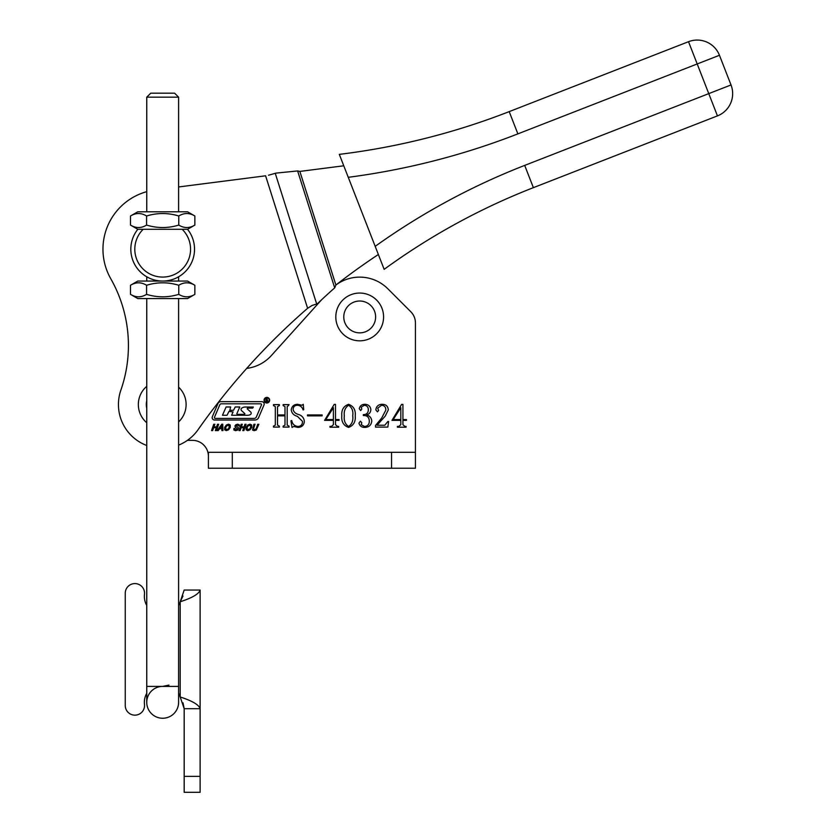 <?xml version="1.0" encoding="UTF-8"?>
<svg xmlns="http://www.w3.org/2000/svg" width="834" height="834" viewBox="0 0 834 834"><rect width="100%" height="100%" fill="white"/><g stroke="black" fill="none" stroke-linecap="round" stroke-linejoin="round"><path stroke-width="1.25" d="M264.055 400.205A2.794 2.794 0 0 0 266.849 402.999A2.794 2.794 0 0 0 269.653 400.205A2.794 2.794 0 0 0 266.849 397.401A2.794 2.794 0 0 0 264.055 400.205M269.246 400.205A2.398 2.398 0 0 0 266.849 397.797A2.398 2.398 0 0 0 264.451 400.205A2.398 2.398 0 0 0 266.849 402.603A2.398 2.398 0 0 0 269.246 400.205M233.061 411.933L229.006 411.381L227.036 415.259L222.48 415.259L226.097 406.982L230.664 406.982L229.83 410.276L233.52 410.276L235.219 406.982L239.785 406.982L236.804 413.81L237.169 414.373L244.623 414.373L244.883 413.674L241.579 410.651A1.595 1.595 0 0 1 241.683 408.201A5.598 5.598 0 0 1 245.092 407.044L253.338 407.044L252.692 408.097L247.458 408.097L247.198 408.796L250.68 411.986A1.595 1.595 0 0 1 250.377 414.561A5.598 5.598 0 0 1 247.667 415.259L231.602 415.259L233.061 411.933M261.469 404.928A0.803 0.803 0 0 0 260.74 403.812L221.271 403.812A1.595 1.595 0 0 0 219.801 404.782L214.474 417.302A0.803 0.803 0 0 0 215.203 418.418L254.141 418.418A2.398 2.398 0 0 0 256.351 416.958L261.469 404.928M264.18 404.052A2.398 2.398 0 0 0 261.772 401.654L220.874 401.654A3.2 3.2 0 0 0 217.935 403.593L212.357 416.677A2.398 2.398 0 0 0 214.567 420.013L254.943 420.013A4.003 4.003 0 0 0 258.623 417.584L263.982 404.99A2.398 2.398 0 0 0 264.18 404.052M247.771 430.625L246.145 429.844L246.103 427.404L247.823 424.975L249.992 424.193L251.68 424.975L251.753 427.404L249.992 429.844L247.771 430.625M235.365 427.237L234.927 425.966L235.886 424.725L237.68 424.193L239.285 424.798L239.379 426.122L237.44 425.09L236.053 425.861L238.524 427.811L237.627 430.094L235.553 430.657L233.885 429.99L233.916 428.467L235.011 428.467L234.907 429.427L235.886 429.802L237.492 428.957L235.365 427.237M219.613 428.728L218.216 430.584L217.121 430.584L221.813 424.193L222.73 424.193L222.991 430.584L221.896 430.584L221.781 428.728L219.613 428.728M406.481 420.346L402.926 420.346L402.926 424.694L404.897 426.403L406.085 426.403L406.085 427.196L397.391 427.196L397.391 426.403L398.84 426.403L400.82 424.694L400.82 420.346L391.99 420.346L401.602 404.417L402.926 404.417L402.926 419.554L406.481 419.554L406.481 420.346M370.838 409.463C370.755 412.257 369.379 414.06 366.689 414.884C369.785 415.843 371.484 417.907 371.766 421.076C371.276 425.163 368.941 427.279 364.781 427.415C361.654 427.415 359.715 425.976 358.974 423.119L360.444 421.17L361.779 422.723L361.258 424.662L364.458 426.476C367.815 426.195 369.42 424.308 369.274 420.816C369.066 417.156 367.085 415.405 363.343 415.551L363.343 414.613C366.522 414.602 368.19 413.018 368.336 409.859C368.305 407.055 366.95 405.522 364.27 405.251L361.258 407.19L361.779 409.129L360.663 410.557L359.287 408.733C359.913 405.793 361.81 404.323 364.99 404.313C368.357 404.469 370.296 406.189 370.838 409.463M339.063 420.346L335.508 420.346L335.508 424.694L337.478 426.403L338.667 426.403L338.667 427.196L329.972 427.196L329.972 426.403L331.421 426.403L333.402 424.694L333.402 420.346L324.582 420.346L334.194 404.417L335.508 404.417L335.508 419.554L339.063 419.554L339.063 420.346M298.019 426.476C301.074 426.226 302.565 424.506 302.481 421.337L297.384 416.322C293.776 415.384 291.733 413.226 291.243 409.859C291.817 406.262 293.954 404.407 297.655 404.313L301.929 405.251L303.263 404.313L303.732 409.671L303.076 409.932C302.189 407.044 300.313 405.48 297.446 405.251C294.683 405.334 293.245 406.784 293.12 409.598C293.849 412.132 295.663 413.758 298.551 414.477C302.012 415.603 303.941 417.886 304.358 421.337C303.983 425.225 301.835 427.258 297.926 427.415L293.735 426.476L292.025 427.415L290.93 420.816L291.723 420.544C292.421 424.131 294.527 426.101 298.019 426.476M415.436 452.299L391.553 452.299L391.553 468.228L415.436 468.228L415.436 322.966A15.929 15.929 0 0 0 410.766 311.707L387.852 288.783A39.813 39.813 0 0 0 335.873 285.04A676.812 676.812 0 0 1 378.365 254.506M321.444 299.927L271.384 355.524A39.813 39.813 0 0 1 246.718 368.388M187.41 440.352L192.487 440.352A15.929 15.929 0 0 1 208.406 456.281M288.481 405.564L287.188 406.606L287.188 425.121L289.064 426.164L289.064 427.102L283.133 427.102L283.133 426.164L284.999 425.142L284.999 415.864L277.513 415.864L277.513 425.142L279.39 426.164L279.39 427.102L273.458 427.102L273.458 426.164L275.324 425.121L275.324 406.606L273.458 405.564L273.458 404.626L279.39 404.626L279.39 405.564L277.513 406.606L277.513 414.925L284.999 414.925L284.999 406.606L283.133 405.564L283.133 404.626L289.064 404.626L288.481 405.564M322.143 414.925L322.143 415.864L307.475 415.864L307.475 414.925L322.143 414.925M348.581 404.313C353.553 406.127 355.774 409.953 355.232 415.791C355.774 421.67 353.553 425.538 348.581 427.415C343.525 425.59 341.262 421.712 341.804 415.791C341.314 409.932 343.577 406.106 348.581 404.313M375.519 425.476L381.711 418.011L385.819 410.119C385.881 407.107 384.464 405.48 381.565 405.251L377.719 408.201L378.636 410.516L377.416 411.808L375.832 409.869C376.28 406.325 378.355 404.469 382.066 404.313C385.871 404.292 387.956 406.137 388.31 409.848L385.277 416.041L377.072 425.225L384.818 425.225L387.841 421.483L388.623 421.483L387.831 427.102L375.519 427.102L375.519 425.476M212.67 430.584L211.544 430.584L213.733 424.266L214.859 424.266L213.963 426.852L216.611 426.852L217.507 424.266L218.633 424.266L216.444 430.584L215.318 430.584L216.308 427.717L213.66 427.717L212.67 430.584M226.316 430.625L224.69 429.844L224.648 427.404L226.379 424.975L228.547 424.193L230.226 424.975L230.299 427.404L228.547 429.844L226.316 430.625M240.119 430.584L238.983 430.584L241.172 424.266L242.298 424.266L241.401 426.852L244.049 426.852L244.946 424.266L246.082 424.266L243.893 430.584L242.757 430.584L243.757 427.717L241.109 427.717L240.119 430.584M252.493 430.042L253.943 424.266L255.068 424.266L253.546 428.666L254.453 429.802L256.194 428.666L257.716 424.266L258.842 424.266L256.278 430.063L254.151 430.657L252.493 430.042M391.553 468.228L208.406 468.228L208.406 452.299L232.3 452.299L232.3 468.228M391.553 452.299L232.3 452.299M333.402 407.711L325.76 419.554L333.402 419.554L333.402 407.711M352.73 415.791C353.397 411.026 352.011 407.513 348.581 405.251C345.172 407.586 343.744 411.099 344.306 415.791C343.702 420.555 345.12 424.11 348.581 426.476C352.011 424.141 353.397 420.576 352.73 415.791M400.82 407.711L393.179 419.554L400.82 419.554L400.82 407.711M221.802 427.863L221.802 425.548L220.197 427.863L221.802 427.863M229.225 425.559L226.973 425.559L225.774 427.404L225.691 429.249L227.953 429.249L229.183 427.404L229.225 425.559M250.68 425.559L248.417 425.559L247.218 427.404L247.145 429.249L249.397 429.249L250.627 427.404L250.68 425.559M266.671 398.735L266.901 400.039L266.671 398.735M265.973 398.735L266.963 398.621L268.006 401.675L266.88 400.143L266.755 401.675L265.973 401.675L265.973 398.735M146.753 605.463A18.317 18.317 0 0 1 144.48 594.34A9.643 9.643 0 0 0 135.452 583.602A9.643 9.643 0 0 0 125.256 593.235L125.256 705.512A9.643 9.643 0 0 0 135.452 715.134A9.643 9.643 0 0 0 144.48 704.407A18.317 18.317 0 0 1 146.753 693.283M178.601 693.283A18.317 18.317 0 0 1 180.196 696.984L180.196 601.762C192.279 597.863 198.909 593.964 200.108 590.055L200.108 708.691L200.108 590.055L184.178 590.055L180.196 601.762A18.317 18.317 0 0 1 178.601 605.463M200.108 776.371L184.178 776.371L184.178 792.3L200.108 792.3L200.108 708.691C198.94 704.803 192.3 700.894 180.196 696.984L184.178 708.691L200.108 708.691M184.178 776.371L184.178 708.691L183.021 702.864M182.99 595.976L180.196 601.762M125.256 593.235L125.256 705.512M348.258 177.308L339.313 154.363A700.706 700.706 0 0 0 509.199 111.62L688.519 41.7A23.884 23.884 0 0 1 719.45 55.273L731.022 84.953A23.884 23.884 0 0 1 717.449 115.884L533.374 187.66A660.893 660.893 0 0 0 384.151 269.351L375.185 246.353A684.777 684.777 0 0 1 524.701 165.403L708.764 93.627L697.203 63.957L517.872 133.878A724.59 724.59 0 0 1 348.258 177.308L375.185 246.353M265.598 175.807L178.601 186.962L265.598 175.807L307.61 308.288L312.114 305.452L317.389 303.774A676.812 586.135 -107.6 0 1 334.695 287.866L335.883 285.019L299.865 171.418L297.623 170.939L275.96 173.118L268.538 175.223M146.753 191.653A59.714 59.714 0 0 0 110.755 278.702A135.358 135.358 0 0 1 120.878 390.114A43.795 43.795 0 0 0 146.753 445.492M178.601 445.137A43.795 43.795 0 0 0 198.044 429.719A676.812 676.812 0 0 1 307.61 308.288L312.114 305.452M343.775 165.789L299.865 171.418M178.601 387.132A23.884 23.884 0 0 1 178.601 421.91M146.753 422.723A23.884 23.884 0 0 1 146.753 386.33A23.884 23.884 0 0 0 146.753 422.723M359.694 293.047A23.884 23.884 0 0 1 383.588 316.941A23.884 23.884 0 0 1 359.694 340.825A23.884 23.884 0 0 1 335.81 316.941A23.884 23.884 0 0 1 359.694 293.047A23.884 23.884 0 0 0 335.81 316.941A23.884 23.884 0 0 0 359.694 340.825M146.753 702.322A15.929 15.929 0 0 0 162.682 718.251A15.929 15.929 0 0 0 178.601 702.322A15.929 15.929 0 0 1 162.682 718.251A15.929 15.929 0 0 1 146.753 702.322L146.753 686.403L162.682 686.403A15.929 15.929 0 0 0 146.753 702.322A15.929 15.929 0 0 0 162.682 718.251A15.929 15.929 0 0 0 178.601 702.322L178.601 701.769M178.601 97.171L146.753 97.171L150.735 93.189L174.619 93.189L178.601 97.171L178.601 211.784M162.682 277.076A27.866 27.866 0 0 0 182.187 229.298L187.546 229.298A31.848 31.848 0 0 1 162.682 281.058A31.848 31.848 0 0 1 137.818 229.298L143.177 229.298A27.866 27.866 0 0 0 162.682 277.076M146.753 281.058L146.753 276.784L148.838 277.889M194.864 215.996L194.864 225.086L187.567 229.298L137.798 229.298L130.5 225.086L130.5 215.996C135.848 212.722 141.217 212.722 146.586 215.996C157.345 212.722 168.072 212.722 178.768 215.996C184.116 212.722 189.485 212.722 194.864 215.996L187.567 211.784L137.798 211.784L130.5 215.996M194.864 225.086C189.506 228.349 184.147 228.349 178.768 225.086C168.072 228.349 157.345 228.349 146.586 225.086L146.586 215.996M178.768 225.086L178.768 215.996M146.586 225.086C141.238 228.349 135.879 228.349 130.5 225.086M194.864 294.36L187.567 298.572L137.798 298.572L130.5 294.36L130.5 285.27L137.798 281.058L187.567 281.058L194.864 285.27L194.864 294.36C189.506 297.623 184.147 297.623 178.768 294.36C168.072 297.623 157.345 297.623 146.586 294.36L146.586 285.27C157.345 281.996 168.072 281.996 178.768 285.27C184.116 281.996 189.485 281.996 194.864 285.27M178.768 294.36L178.768 285.27M130.5 285.27C135.848 281.996 141.217 281.996 146.586 285.27M146.586 294.36C141.238 297.623 135.879 297.623 130.5 294.36M509.199 111.62L517.872 133.878M688.519 41.7L697.203 63.957L719.45 55.273M731.022 84.953L708.764 93.627L717.449 115.884M524.701 165.403L533.374 187.66M297.623 170.939L334.695 287.866M275.262 173.347L316.691 304.003M146.753 400.758A15.929 15.929 0 0 0 146.753 408.295M359.694 332.86A15.929 15.929 0 0 0 375.623 316.941A15.929 15.929 0 0 0 359.694 301.011A15.929 15.929 0 0 0 343.775 316.941A15.929 15.929 0 0 0 359.694 332.86M168.948 685.11L162.682 686.403L178.601 686.403L178.601 702.322M178.601 686.403L178.601 298.572M178.601 281.058L178.601 276.784M146.753 686.403L146.753 298.572M146.753 211.784L146.753 97.171"/></g></svg>
